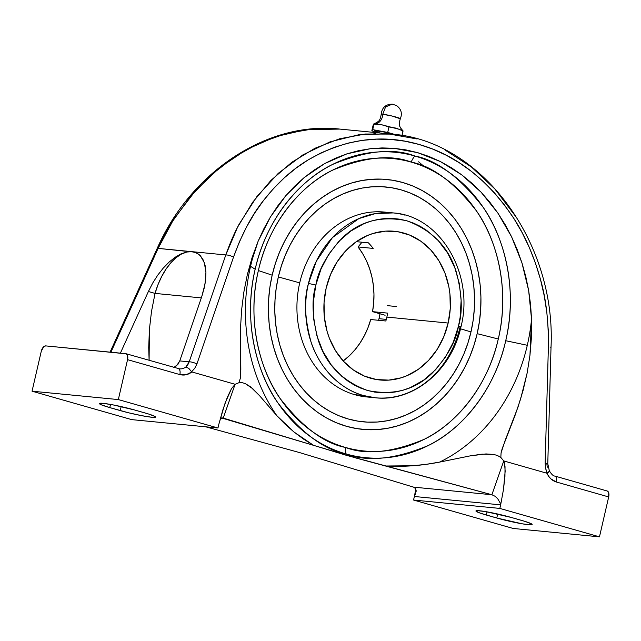 <?xml version="1.0" encoding="UTF-8"?>
<svg xmlns="http://www.w3.org/2000/svg" width="641" height="641" viewBox="0 0 641 641"><rect width="100%" height="100%" fill="white"/><g stroke="black" fill="none" stroke-linecap="round" stroke-linejoin="round"><path stroke-width="0.96" d="M194.447 252.129L191.955 251.665L196.555 252.939L200.369 255.759L203.261 260.03L205.136 265.614L205.929 272.313L205.609 279.893L204.199 288.113L201.739 296.687L179.744 360.915L189.199 361.836L187.861 364.705L185.882 366.964L188.823 368.415L191.587 371.732L194.744 368.327L196.923 363.952L233.524 257.065C242.178 233.356 252.209 214.455 263.619 200.361C277.441 182.813 292.336 169.304 308.313 159.817C344.898 138.833 381.812 133.713 419.062 144.449C456.352 154.978 487.953 179.648 513.858 218.461C525.075 235.704 533.937 255.999 540.459 279.348C545.972 298.265 548.616 320.788 548.384 346.893L545.146 463.299L545.627 468.435L546.981 473.258L548.664 476.303L550.859 478.851L556.388 482.016A5.873 3.101 105.9 0 0 554.898 476.071A5.873 3.101 105.9 0 0 554.577 476.015A5.873 3.101 105.9 0 1 554.874 476.071A5.873 3.101 105.9 0 1 556.388 482.016C552.157 480.702 549.025 477.785 546.981 473.258L503.762 460.927L500.837 457.458L497.496 455.527L493.762 454.445L485.974 453.932L470.374 455.839L439.614 462.097L470.374 455.839L482.048 454.165L493.762 454.445L497.496 455.527L500.837 457.458L501.07 452.907L502.199 448.58L514.931 415.737L520.628 398.934L527.158 372.966L529.955 355.314L531.437 337.374L531.541 319.138A169.456 143.231 -84.5 0 1 527.303 345.283A169.456 143.231 95.5 0 0 531.541 319.138L530.588 304.796L528.665 290.565L525.772 276.551L521.942 262.842L517.191 249.541L511.558 236.737L505.084 224.51L497.801 212.948L489.764 202.123L481.03 192.124L471.664 183.006L461.72 174.833L451.272 167.662L440.383 161.548L429.133 156.524L417.603 152.63L405.865 149.882L394.007 148.311L382.092 147.927L370.226 148.728L358.463 150.707L346.909 153.856L335.628 158.151L324.699 163.559L314.194 170.049L304.187 177.573L294.756 186.082L285.95 195.513L277.833 205.809L270.47 216.898L263.892 228.701L258.163 241.144L252.073 257.634L247.322 274.652L243.844 292.16L241.593 310.132L240.511 328.304L240.832 369.432L240.255 378.519L238.917 382.725L235.103 384.28L223.228 418.092L221.538 417.932L313.521 445.327L223.228 418.092L235.103 384.28L238.917 382.725L242.13 382.669L245.118 383.502L252.834 388.758L259.533 395.665L276.8 415.64L259.533 395.665L250.431 386.723L245.118 383.502L242.13 382.669L238.917 382.725L240.255 378.519L240.712 373.999L240.511 328.304L241.593 310.132L243.844 292.16L247.322 274.652L258.163 241.144A169.456 143.231 95.5 0 0 250.551 266.319A169.456 143.231 95.5 0 0 276.8 415.64L284.997 424.11L293.866 431.906L303.385 438.989L313.521 445.327L355.875 457.986L491.879 494.74L494.988 496.23L497.608 498.578L500.805 504.042L503.481 489.436L504.94 476.551L505.036 466.712L503.762 460.927L491.879 494.74L413.557 487.136L415.472 488.506L413.557 487.136L299.315 452.498L205.745 426.81L299.315 452.498L413.557 487.136L491.879 494.74L386.002 465.999L412.564 465.767L426.033 464.356L439.614 462.097A169.456 143.231 95.5 0 0 527.303 345.283L505.725 340.716C517.896 290.277 504.747 237.739 483.098 207.203C459.789 177.261 437.01 160.194 414.767 155.979A16.394 8.662 -74.1 0 0 411.193 162.101C432.499 166.131 454.309 182.485 476.624 211.145C497.352 240.391 509.948 290.694 498.289 338.993C487.593 387.541 454.798 424.855 424.005 439.406C392.06 452.594 365.883 455.278 345.475 447.442A16.394 8.662 -74.1 0 0 346.132 453.972C367.445 462.153 394.776 459.357 428.14 445.583C460.302 430.391 494.548 391.419 505.725 340.716L527.303 345.283A169.456 143.231 -84.5 0 1 439.614 462.097C421.417 465.695 403.55 467.001 386.002 465.999L346.469 455.342L313.521 445.327L293.866 431.906L276.8 415.64A169.456 143.231 -84.5 0 1 250.551 266.319L255.174 269.236A153.407 129.666 95.5 0 0 346.132 453.972A153.407 129.666 95.5 0 0 505.725 340.716A153.407 129.666 95.5 0 0 414.767 155.979C393.454 147.799 366.115 150.595 332.751 164.376C300.589 179.568 266.352 218.541 255.174 269.236C242.995 319.683 256.152 372.221 277.793 402.756C301.11 432.691 323.881 449.766 346.132 453.972A16.394 8.662 105.9 0 1 345.475 447.442A146.893 124.162 -84.5 0 1 258.379 270.55L272.161 275.173A125.524 106.102 95.5 0 0 346.525 426.313A125.524 106.102 95.5 0 0 477.168 333.665L498.289 338.993A146.893 124.162 -84.5 0 1 345.475 447.442C324.178 443.412 302.368 427.066 280.045 398.398C259.317 369.16 246.721 318.849 258.379 270.55A146.893 124.162 -84.5 0 1 411.193 162.101A146.893 124.162 -84.5 0 1 498.289 338.993L477.168 333.665L473.915 345.467L469.709 356.877L464.581 367.782L458.595 378.078L451.793 387.669L444.253 396.45L436.048 404.351L427.243 411.29L417.932 417.195L408.213 422.018L398.165 425.704L387.893 428.22L377.485 429.55L367.061 429.67L356.7 428.589L346.525 426.313L336.613 422.86L327.062 418.261L317.976 412.572L309.435 405.841L301.526 398.133L294.315 389.52L287.881 380.089L282.28 369.929L277.577 359.136L273.803 347.823L270.999 336.084L269.196 324.042L268.403 311.814L268.643 299.515L269.893 287.264L272.161 275.173L275.414 263.363L279.62 251.953L284.74 241.048L290.734 230.752L297.528 221.161L305.068 212.379L313.281 204.479L322.078 197.548L331.389 191.635L341.116 186.819L351.164 183.134L361.436 180.61L371.836 179.28L382.268 179.16L392.621 180.241L402.804 182.525L412.716 185.978L422.259 190.569L431.345 196.258L439.886 202.989L447.803 210.705L455.006 219.31L461.44 228.741L467.041 238.901L471.752 249.694L475.526 261.015L478.33 272.745L480.133 284.788L480.918 297.015L480.686 309.315L479.428 321.574L477.168 333.665A125.524 106.102 95.5 0 0 402.804 182.525A125.524 106.102 95.5 0 0 272.161 275.173L258.379 270.55C269.084 222.002 301.871 184.688 332.671 170.137C364.609 156.949 390.786 154.273 411.193 162.101A16.394 8.662 105.9 0 1 414.767 155.979A153.407 129.666 95.5 0 0 255.174 269.236L250.551 266.319A169.456 143.231 -84.5 0 1 258.163 241.144L270.47 216.898L285.95 195.513L304.187 177.573L324.699 163.559L346.909 153.856L370.226 148.728L394.007 148.311L417.603 152.63L440.383 161.548L461.72 174.833L481.03 192.124L497.801 212.948L511.558 236.737L521.942 262.842L528.665 290.565L531.541 319.138L529.955 355.314L527.158 372.966L523.104 390.345L517.896 407.396L505.204 440.287L501.07 452.907L500.837 457.458L503.762 460.927L504.563 463.259L505.164 471.175L503.481 489.436L500.805 504.042L497.608 498.578L494.988 496.23L491.879 494.74L503.762 460.927L546.981 473.258L548.64 472.161L549.217 470.638M402.957 130.74L402.011 135.515L403.061 130.964L399.663 129.426L381.659 124.747L373.807 123.897L371.812 130.876L372.717 129.642L373.983 124.162L372.717 129.642L387.709 132.423L388.975 126.95L396.202 128.144L403.061 130.964L400.481 127.839C400.168 126.301 398.125 126.069 400.321 118.769L392.204 116.061L382.733 114.258A9.887 8.357 -84.5 0 1 373.983 124.162L381.659 124.747L388.975 126.95L387.709 132.423L394.92 134.482L387.709 132.423L372.717 129.642L371.812 130.876L373.078 125.404L373.983 124.162A9.887 8.357 95.5 0 0 382.733 114.258A9.823 0.801 -167 0 0 381.283 114.491M375.273 397.773A92.857 78.49 -84.5 0 1 363.423 395.521L354.737 394.68A92.857 78.49 95.5 0 0 366.58 396.931L375.273 397.773L363.423 395.521C337.583 388.534 318.216 364.785 311.061 342.07C304.659 318.465 303.786 298.97 308.441 283.578A92.857 78.49 -84.5 0 1 393.221 212.924L384.528 212.075A92.857 78.49 95.5 0 0 299.724 282.865L278.33 276.936A117.96 99.708 95.5 0 0 348.215 418.974A117.96 99.708 95.5 0 0 470.991 331.902L460.486 328.809L470.991 331.902A117.96 99.708 95.5 0 0 401.114 189.864A117.96 99.708 95.5 0 0 278.33 276.936L299.724 282.865A92.857 78.49 95.5 0 0 354.737 394.68L363.423 395.521A92.857 78.49 -84.5 0 1 308.441 283.578A5.465 0.449 13.1 0 1 315.813 285.141L315.781 285.269C311.422 299.756 312.263 318.096 318.305 340.283C325.957 364.417 342.374 381.155 367.557 390.497C393.67 395.785 415.296 389.912 432.435 372.886C447.338 356.716 456.023 341.124 458.491 326.117L453.283 342.262L445.527 357.013L435.543 369.777L423.693 380.089L410.44 387.541L403.445 390.097L396.29 391.843L389.055 392.757L381.796 392.837L374.592 392.076L367.509 390.481L360.611 388.077L353.968 384.872L347.646 380.906L341.709 376.219L331.189 364.857L322.816 351.212L316.918 335.828L313.713 319.282L313.329 302.207L315.781 285.269L321.021 268.996L328.769 254.245L338.76 241.481L350.611 231.169L363.864 223.717L370.859 221.161L378.006 219.414L385.249 218.501L392.508 218.421L399.712 219.182L406.795 220.776L413.693 223.18L420.336 226.385L426.658 230.351L438.099 240.407L447.594 252.971L454.757 267.553L459.333 283.594L461.135 300.493L460.094 317.575L458.491 326.117A5.465 0.449 13.1 0 1 460.911 327.062C451.705 370.169 413.365 402.316 375.273 397.773A92.857 78.49 -84.5 0 0 460.046 327.11A5.465 0.449 -166.9 0 0 460.911 327.062A5.465 0.449 -166.9 0 0 458.491 326.117L458.523 325.989C462.882 311.502 462.041 293.161 455.991 270.975C448.347 246.841 431.93 230.103 406.747 220.76C380.634 215.472 359 221.345 341.861 238.372C326.966 254.541 318.281 270.133 315.813 285.141A5.465 0.449 -166.9 0 0 308.441 283.578L316.342 261.207L332.447 237.587L358.864 218.589L375.466 213.573L393.221 212.924A92.857 78.49 -84.5 0 1 405.064 215.168M400.28 118.649A9.823 0.801 -167 0 0 393.013 116.261A9.823 0.801 -167 0 0 382.733 114.258L385.594 106.911L392.268 104.163L385.594 106.911L382.733 114.258L381.187 114.354C381.9 107.664 385.594 104.267 392.268 104.163L393.558 104.403M374.312 130.812L381.892 131.541L393.622 134.322A12.82 1.05 -167 0 0 380.954 131.365A12.82 1.05 -167 0 0 374.312 130.78L373.935 132.399M373.911 133.312L375.706 133.392M378.991 318.689L386.291 319.394L378.991 318.689L380.001 313.778A90.109 76.167 95.5 0 1 378.991 318.689A90.109 76.167 95.5 0 1 378.607 320.292L378.991 318.689M370.939 397.204A92.857 78.49 -84.5 0 1 354.737 394.68A92.857 78.49 -84.5 0 1 299.724 282.865A92.857 78.49 -84.5 0 1 388.863 212.644M448.163 323.04A74.717 63.155 -84.5 0 1 379.929 379.993A74.717 63.155 -84.5 0 1 326.141 288.218L324.042 302.712L324.37 317.311L327.11 331.469L329.362 338.2L335.499 350.675L343.616 361.412L353.407 370.009L364.505 376.131L376.459 379.544L388.831 380.113L401.138 377.821L407.123 375.626L418.453 369.24L428.573 360.41L437.114 349.473L443.724 336.854L448.163 323.04L450.262 308.545L449.934 293.947L448.86 286.775L444.942 273.058L438.805 260.583L430.688 249.846L420.889 241.248L409.799 235.127L397.845 231.713L385.473 231.145L373.166 233.436L367.181 235.632L355.851 242.018L345.723 250.847L337.19 261.784L330.58 274.404L326.141 288.218A74.717 63.155 -84.5 0 1 394.367 231.265A74.717 63.155 -84.5 0 1 448.163 323.04L386.86 317.087L448.163 323.04M385.858 320.997A74.717 63.155 95.5 0 0 386.86 317.087A74.717 63.155 95.5 0 0 387.677 313.12L372.541 311.646A74.717 63.155 95.5 0 0 358.063 246.945L373.206 248.412A74.717 63.155 95.5 0 0 368.375 242.835L356.348 241.673L368.375 242.835A74.717 63.155 95.5 0 1 373.206 248.412L358.063 246.945L361.997 242.218L358.063 246.945L362.654 253.644L366.524 260.951L369.625 268.779L371.916 277.008L373.374 285.525L373.959 294.219L373.679 302.969L372.541 311.646L387.677 313.12A74.717 63.155 95.5 0 1 386.86 317.087A74.717 63.155 95.5 0 1 385.858 320.997L370.722 319.53L385.858 320.997M343.199 360.955A74.717 63.155 95.5 0 0 370.722 319.53L367.958 327.751L364.417 335.572L360.13 342.871L355.17 349.561L349.593 355.547L343.199 360.955M385.121 315.244L372.541 311.646L385.121 315.244M371.812 130.876L374.136 131.541L371.812 130.876M379.985 132.999L374.584 131.076M470.991 331.902L473.122 320.54L474.3 309.026L474.524 297.464L473.779 285.966L472.088 274.652L469.452 263.627L465.903 252.987L461.48 242.851L456.216 233.3L450.174 224.438L443.396 216.346L435.96 209.102L427.932 202.772L419.398 197.42L410.424 193.109L401.114 189.864L391.539 187.717L381.812 186.699L372.004 186.811L362.229 188.061L352.574 190.433L343.135 193.894L333.993 198.43L325.243 203.982L316.975 210.496L309.258 217.924L302.175 226.177L295.781 235.183L290.157 244.862L285.341 255.11L281.391 265.839L278.33 276.936L276.199 288.29L275.021 299.812L274.805 311.374L275.542 322.864L277.241 334.177L279.869 345.211L283.418 355.843L287.841 365.987L293.105 375.53L299.155 384.4L305.925 392.492L313.361 399.736L321.389 406.057L329.931 411.41L338.897 415.729L348.215 418.974L357.782 421.113L367.517 422.131L377.317 422.018L387.092 420.768L396.747 418.405L406.194 414.935L415.328 410.408L424.078 404.856L432.346 398.333L440.063 390.914L447.154 382.653L453.54 373.647L459.172 363.968L463.98 353.72L467.938 342.999L470.991 331.902M194.463 252.137A50.375 26.602 -74.1 0 0 191.955 251.665L186.843 252.017L181.523 254.02L176.179 257.61L170.979 262.658L166.107 268.996L161.74 276.399L158.006 284.636L155.05 293.41L201.322 297.897L155.05 293.41L148.392 291.511L152.678 283.114L157.67 275.245L163.199 268.162L169.064 262.113L175.081 257.297L181.026 253.876L186.723 251.977L191.955 251.665A50.375 26.602 -74.1 0 0 155.05 293.41L151.508 311.398L149.393 329.546L149.105 360.298L148.72 347.702L149.393 329.546L151.508 311.398L155.05 293.41L148.392 291.511L152.678 283.114L157.67 275.245L163.199 268.162L169.064 262.113L175.081 257.297L181.026 253.876L186.723 251.977L191.955 251.665L158.111 248.379L172.75 221.033L190.689 196.258L211.506 174.648L234.718 156.716L259.757 142.911L286.038 133.568L312.928 128.921L339.762 129.089L305.949 129.658L275.886 136.597L246.897 149.353L219.855 167.541L195.577 190.601L174.793 217.82C169.096 226.425 163.535 236.609 158.111 248.379A5.873 0.553 -155.6 0 0 157.253 248.299A5.873 0.553 24.4 0 1 158.111 248.379L110.925 352.221L158.111 248.379L194.343 252.105L198.574 254.156L200.369 255.759L204.327 262.666L205.929 272.313L205.04 283.947L201.739 296.687L179.744 360.915L176.684 365.682L173.679 367.501M511.294 517.455L521.75 520.436A23.485 1.923 13 0 1 532.142 524.506A23.485 1.923 13 0 1 519.979 523.425A23.485 1.923 13 0 1 496.775 518.008L497.696 514.018L496.775 518.008L486.311 515.027L487.048 511.855L486.311 515.027A23.485 1.923 13 0 1 475.918 510.957A23.485 1.923 13 0 1 488.081 512.047A23.485 1.923 13 0 1 511.294 517.455L525.251 521.478L531.653 523.953L532.142 524.45L531.758 524.747L530.508 524.827L522.199 523.817L496.775 518.008L479.925 513.024L475.918 511.021L477.561 510.637L485.862 511.646L511.294 517.455M414.519 495.661L415.825 489.147L414.519 495.661L415.248 494.411L414.519 495.661A8.085 6.835 95.5 0 1 414.366 496.495L500.653 504.868L499.836 508.417L413.549 500.036L414.366 496.495A8.085 6.835 95.5 0 0 414.519 495.661M415.777 493.145L415.248 494.411L415.777 493.145M416.161 490.669L416.089 491.887L415.472 488.506L416.161 490.669M513.185 528.464L413.549 500.036L513.185 528.464L599.471 536.837L513.185 528.464M120.388 353.143L148.392 291.511L120.388 353.143M173.967 367.397L177.934 364.32L179.744 360.915L189.199 361.836L225.8 254.95L191.955 251.665L225.8 254.95C229.999 243.067 234.462 232.771 239.197 224.07L256.897 196.555L278.386 173.23L303.017 154.802L330.051 141.853L358.664 134.778L387.997 133.809L417.147 138.985M424.534 166.876L418.629 161.812M550.114 347.061L551.02 347.286C556.196 241.937 481.215 140.307 391.531 134.105L365.386 134.009L339.65 138.768L314.931 148.271L291.839 162.261L270.919 180.417L252.658 202.276L237.507 227.323L225.8 254.95L189.199 361.836L185.882 366.964A11.738 9.927 -84.5 0 1 179.536 368.863L126.037 353.72A5.873 3.101 105.9 0 1 127.551 359.665L179.849 374.584A5.873 3.101 -74.1 0 0 178.334 368.639M445.223 150.138L471.359 166.932L494.756 188.847L514.715 215.208M547.254 467.241L546.869 463.876M606.875 490.934L607.972 491.479L608.702 492.817L608.686 496.935L556.388 482.016L608.686 496.935A5.873 3.101 -74.1 0 0 607.171 490.99L554.874 476.071C553.375 476.119 551.524 474.356 549.321 470.782M608.686 496.935L599.471 536.837L499.836 508.417L413.549 500.036L414.366 496.495L500.653 504.868A8.085 6.835 95.5 0 0 500.805 504.042A8.085 6.835 -84.5 0 1 500.653 504.868L499.836 508.417L599.471 536.837L608.686 496.935M178.527 368.703A11.738 9.927 95.5 0 0 179.56 368.871A11.738 9.927 95.5 0 0 185.882 366.964L188.823 368.415L191.587 371.732L194.744 368.327L196.923 363.952A5.873 1.474 -161.1 0 0 189.199 361.836A5.873 1.474 18.9 0 1 196.923 363.952L233.524 257.065A5.873 1.474 -161.1 0 0 225.8 254.95A5.873 1.474 18.9 0 1 233.524 257.065L239.454 241.721L246.481 227.082L254.557 213.261L263.619 200.361L273.603 188.486L284.436 177.709L296.038 168.134L308.313 159.817L321.181 152.838L334.53 147.246L348.271 143.079L362.301 140.371L376.499 139.153L390.762 139.434L404.992 141.196L419.062 144.449L432.875 149.153L446.32 155.282L459.301 162.782L471.712 171.588L483.458 181.643L494.451 192.869L504.611 205.176L513.858 218.461L522.127 232.635L529.346 247.586L535.475 263.195L540.459 279.348L544.265 295.918L546.869 312.784L548.239 329.819L548.384 346.893L545.146 463.299L547.783 463.699L545.146 463.299L545.627 468.435L547.326 473.226L549.297 471.255M134.746 410.024L145.211 413.012A23.485 1.923 13 0 1 155.603 417.083A23.485 1.923 13 0 1 143.44 415.993A23.485 1.923 13 0 1 120.228 410.585L121.157 406.594L120.228 410.585L109.771 407.604L110.5 404.431L109.771 407.604A23.485 1.923 13 0 1 99.379 403.534A23.485 1.923 13 0 1 111.542 404.615A23.485 1.923 13 0 1 134.746 410.024L148.712 414.054L155.114 416.522L155.603 417.019L155.218 417.315L151.893 417.267L141.725 415.672L128.52 412.772L109.771 407.604L101.222 404.767L99.379 403.59L103.089 403.341L113.257 404.936L134.746 410.024M224.895 403.726L219.014 423.645A8.085 6.835 95.5 0 0 218.789 424.454A8.085 6.835 -84.5 0 1 219.014 423.645L223.004 409.415L227.307 397.34L231.481 388.662L235.103 384.28L191.883 371.948C188.134 374.825 184.119 375.698 179.849 374.584L127.551 359.665L118.337 399.575L127.551 359.665L127.567 355.547L126.325 353.832L45.703 345.892L43.748 346.685L41.264 351.292L32.05 391.194L118.337 399.575L217.972 427.996L218.789 424.454L217.972 427.996L131.685 419.623L217.972 427.996L118.337 399.575L32.05 391.194L131.685 419.623L32.05 391.194L41.264 351.292A5.873 3.101 105.9 0 1 45.703 345.892L125.74 353.664A5.873 3.101 105.9 0 1 126.037 353.72M225.143 403.029L231.481 388.662L235.103 384.28L191.883 371.948L186.058 374.769L179.849 374.584A5.873 3.101 -74.1 0 0 178.358 368.647A5.873 3.101 -74.1 0 0 178.038 368.583M222.034 417.9L223.228 418.092L220.384 418.373L222.355 417.916M396.234 306.51L387.148 305.629M373.807 123.897L377.204 122.335C378.214 121.029 380.041 121.654 381.187 114.354M393.221 212.924C440.575 215.905 474.661 274.484 460.911 327.07M400.321 118.769C402.492 113.361 401.202 108.946 396.459 105.533L392.268 104.163M391.531 134.105L339.762 129.081C267.682 120.933 190.914 171.668 157.253 248.299L110.076 352.141M549.313 470.758L547.783 463.699L551.02 347.294"/></g></svg>
